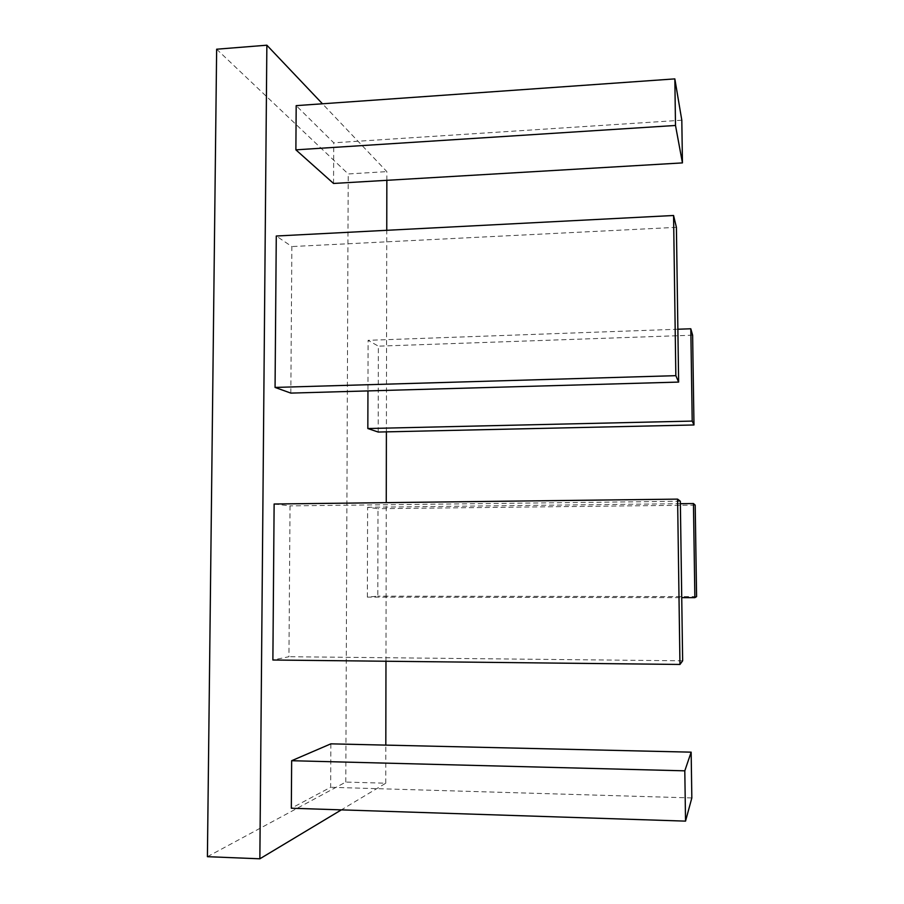 <?xml version="1.0" encoding="UTF-8"?>
<svg xmlns="http://www.w3.org/2000/svg" width="904" height="904" viewBox="0 0 904 904"><rect width="100%" height="100%" fill="white"/><g stroke="black" fill="none" stroke-linecap="round" stroke-linejoin="round"><path stroke-width="0.68" stroke-dasharray="4.52 3.39" d="M367.363 597.126L367.612 507.28L378.008 508.703L377.804 596.154L367.363 597.126L681.729 597.634M378.177 432.044L378.369 346.164L368.086 340.322L367.951 390.912M333.542 183.455L333.745 142.809L296.184 105.644M386.844 180.314L386.856 171.624L322.468 103.79M207.411 856.687L345.791 782.073L385.748 783.214L341.362 809.871M385.748 783.214L385.816 745.111M385.974 661.242L386.257 502.647M386.392 431.863L386.754 230.305M290.828 393.104L291.868 246.566L276.274 236.012M274.127 504.014L290.026 505.878L288.952 656.711L272.884 660.01M330.853 743.845L330.649 787.294L291.325 808.232M216.644 49.211L348.221 173.952L386.856 171.624M345.791 782.073L348.221 173.952M676.407 227.345L291.868 246.566M681.808 120.221L333.745 142.809M692.622 335.203L378.369 346.164M677.864 329.237L368.086 340.322M682.644 660.813L288.952 656.711M680.339 501.268L290.026 505.878M691.831 797.938L330.649 787.294M680.384 503.686L367.612 507.28M695.199 505.133L378.008 508.703M696.588 596.617L377.804 596.154"/><path stroke-width="1.36" d="M367.951 390.912L367.838 428.53L378.177 432.044L693.978 424.97L692.622 335.203L690.803 328.773L677.864 329.237M333.542 183.455L295.879 149.838L296.184 105.644L674.836 78.885L681.808 120.221L682.441 162.901L333.542 183.455M322.468 103.79L266.861 45.2L216.644 49.211L207.411 856.687L259.855 858.8L266.861 45.2M341.362 809.871L259.855 858.8M385.816 745.111L385.974 661.242M386.257 502.647L386.392 431.863M386.754 230.305L386.844 180.314M275.065 387.432L290.828 393.104L678.633 382.087L676.407 227.345L673.57 215.491L276.274 236.012L275.065 387.432L675.842 375.668L678.633 382.087M272.884 660.01L274.127 504.014L677.604 499.121L680.339 501.268L682.644 660.813L679.955 664.451L272.884 660.01M684.803 770.829L691.153 752.162L330.853 743.845L291.653 760.716L291.325 808.232L685.537 821.126L684.803 770.829L291.653 760.716M673.57 215.491L675.842 375.668M682.441 162.901L675.503 125.464L295.879 149.838M675.503 125.464L674.836 78.885M690.803 328.773L692.204 421.083L693.978 424.97M692.204 421.083L367.838 428.53M679.955 664.451L677.604 499.121M691.153 752.162L691.831 797.938L685.537 821.126M693.447 503.539L695.199 505.133L696.588 596.617L694.871 597.657L693.447 503.539L680.384 503.686M694.871 597.657L681.729 597.634"/></g></svg>
